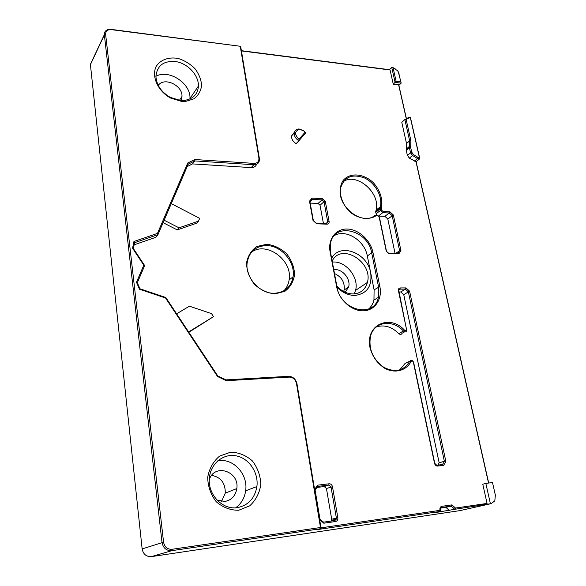 <?xml version="1.0" encoding="UTF-8"?>
<svg xmlns="http://www.w3.org/2000/svg" width="586" height="586" viewBox="0 0 586 586"><rect width="100%" height="100%" fill="white"/><g stroke="black" fill="none" stroke-linecap="round" stroke-linejoin="round"><path stroke-width="0.88" d="M298.97 139.234C294.267 134.304 294.509 131 299.673 129.338L303.621 130.825L305.064 132.268L298.97 139.234L298.882 140.75L305.694 132.949L303.585 130.663L299.043 128.949C296.333 129.037 294.743 130.378 294.282 132.963C294.157 136.194 295.696 138.794 298.882 140.75L296.142 143.651C292.971 141.702 291.447 139.124 291.572 135.901L294.282 132.963M305.064 132.268L305.694 132.949M410.317 117.544L419.408 157.531L417.965 157.341L413.467 154.623L411.709 152.17L410.654 147.482L410.867 140.464L406.127 119.449L410.383 117.273L409.196 117.185L404.853 119.515L409.651 140.816L409.402 147.709L410.515 152.653L412.544 155.51L417.532 158.528L419.81 158.711L410.383 117.273M406.127 119.449L404.853 119.515L401.776 122.306L406.523 143.519L406.266 150.382L407.365 155.312L411.709 152.17M419.408 157.531L419.81 158.711L416.126 161.721L488.702 483.04M410.654 147.482L409.402 147.709L406.266 150.382M403.754 120.518L401.776 122.306M491.2 503.63L494.811 500.883L495.36 495.148L492.496 482.534L485.845 483.428L490.416 503.748L491.2 503.63L459.9 510.626L151.393 556.619L171.793 550.672L321.143 528.645L296.955 383.713C295.747 379.017 292.956 376.556 288.576 376.329L225.954 379.875L217.78 375.948L165.816 297.505L139.922 288.781L137.322 282.73L136.479 282.24L139.475 289.22L139.922 288.781M406.266 118.05L398.883 85.373L401.198 83.131L398.304 71.792M407.365 155.312L409.38 158.154L416.126 161.721M396.114 81.271L393.074 67.771L391.734 67.39L395.103 82.392L401.198 83.131L400.773 81.835L396.114 81.271L393.272 84.201L390.086 69.983L241.417 50.909M395.059 68.43L392.452 67.485L397.689 70.774L398.817 73.221L400.773 81.835M392.452 67.485L391.734 67.39L389.47 69.697L241.381 50.682M240.656 46.323L111.069 29.373L107.802 29.63C105.443 30.501 104.286 32.179 104.345 34.64L162.022 542.497C163.208 548.144 166.468 550.869 171.793 550.672L172.05 549.294C167.428 549.463 164.6 547.104 163.575 542.204L105.641 34.464C105.487 32.208 106.476 30.684 108.615 29.879L111.443 29.659L240.656 46.323L259.378 158.52L258.895 158.008C259.129 161.48 257.518 163.274 254.053 163.399L194.779 159.524L187.747 162.989L188.201 164.183L194.794 160.923L194.779 159.524M415.906 161.348L488.548 483.062M393.272 84.201L398.634 84.845L406.149 118.13M256.587 164.263C255.701 166.549 253.914 167.662 251.218 167.603L192.486 163.912L187.19 166.541M163.098 222.673L177.243 229.902L196.684 223.185L198.522 221.112L199.65 218.322L171.28 203.606M134.143 244.802L155.759 237.33L157.956 234.642L188.201 164.183M188.853 332.284L213.524 316.63L211.524 313.62L189.432 306.185L176.62 313.818M485.845 483.428L482.776 484.212L487.076 503.425L455.52 508.062L451.916 504.876L441.793 506.341C440.32 506.751 439.705 507.923 439.947 509.849L440.049 510.34L321.003 527.84M266.798 244.259L256.888 246.486C251.269 250.361 247.805 255.906 246.501 263.136C246.816 270.798 249.497 277.911 254.551 284.474C260.689 289.997 267.487 293.132 274.951 293.894L284.847 291.315C290.297 287.221 293.557 281.595 294.633 274.438C294.172 266.974 291.498 260.067 286.605 253.731C280.701 248.354 274.101 245.197 266.798 244.259M372.96 252.507C370.535 240.209 358.669 229.316 347.3 229.038C335.91 228.584 327.677 239.154 330.116 251.826L336.657 286.803C338.979 299.798 351.629 311.173 363.247 310.822C374.901 310.661 382.519 299.19 379.86 286.591L372.96 252.507L371.671 252.844L378.556 286.92L378.431 297.27C374.461 318.681 340.51 310.902 337.031 287.133L330.497 252.2L330.401 243.966C333.529 221.552 368.074 229.558 371.671 252.844L367.319 255.979L374.102 289.821L373.956 300.105C373.033 303.695 371.297 306.646 368.733 308.947M437.617 466.068L443.69 465.343L445.836 461.387L409.585 291.169L406.01 287.909L400.238 287.938C398.839 288.107 398.231 289.015 398.429 290.656L406.501 329.251C406.442 330.68 405.79 331.002 404.56 330.211C389.587 313.708 365.29 324.959 369.934 347.344C372.344 356.588 377.413 363.657 385.149 368.557C395.382 373.7 406.288 370.601 411.072 361.489C411.965 360.595 412.742 360.859 413.401 362.295L434.512 463.306C435.054 465.138 436.087 466.06 437.617 466.068L434.761 463.387L413.672 362.514C412.573 360.126 411.277 359.687 409.79 361.181C403.805 370.982 395.081 372.996 383.618 367.224C372.864 359.277 368.477 349.073 370.455 336.606C373.765 321.575 392.517 318.813 403.542 331.112C404.97 332.255 406.032 332.115 406.743 330.702L398.729 290.099L399.916 289.154L405.358 289.125L408.361 291.865L444.349 461.241L442.555 464.552L436.826 465.225M319.634 519.599L323.816 523.21L335.588 521.503C337.272 521.049 338.027 519.797 337.844 517.731L332.482 486.724C331.969 484.754 330.841 483.772 329.098 483.787L317.429 485.201L314.631 489.647M294.428 132.202L291.572 135.901M389.148 253.738L398.802 253.885L400.971 250.735L393.36 214.996L389.873 211.773L383.032 211.495L381.596 210.169L381.288 208.001C382.966 199.189 380.329 190.758 373.385 182.715C363.686 173.434 349.93 172.262 343.184 180.437C337.111 189.263 340.862 204.404 351.475 213.194C359.723 219.032 369.099 220.043 375.78 215.926L377.75 215.816L379.193 217.142L386.233 251.064L389.148 253.738L386.526 251.431L379.494 217.545L377.091 215.333L374.74 215.553C362.053 226.218 336.408 205.833 340.591 188.157C344.18 176.833 352.179 173.449 364.595 178.012C375.318 183.037 382.746 196.522 380.351 206.755L380.336 210.513L382.724 212.718L389.25 212.982L392.18 215.685L399.615 250.705L397.791 253.35L388.467 253.211M322.315 198.61L311.994 198.119L309.489 201.203L313.005 220.431L316.726 223.823L327.113 224.152C328.6 224.042 329.266 223.178 329.112 221.574L325.296 201.342L322.315 198.61L322.029 199.877L324.021 201.701L327.838 222.555L326.49 223.647L316.462 223.325L313.342 220.475L309.965 202.009L312.067 199.416L322.029 199.877L318.052 203.437L320.029 205.246L323.443 223.552M398.634 84.845L398.883 85.373M389.47 69.697L390.086 69.983M274.358 293.264C260.016 293.886 245.329 277.771 247.08 263.26C248.882 251.965 255.364 246.069 266.527 245.578C281.309 245.417 295.6 262.25 293.073 276.804C291.059 287.023 284.825 292.509 274.358 293.264M251.409 252.266C266.491 240.758 292.897 260.36 289.118 279.925C288.473 284.203 286.744 287.814 283.924 290.759M309.489 201.203L309.965 202.009M316.726 223.823L316.462 223.325M311.994 198.119L312.067 199.416M310.162 203.093L318.052 203.437M334.306 235.594C345.835 228.643 364.712 240.45 367.319 255.979M393.36 214.996L387.807 219.003L395.03 253.306M400.971 250.735L399.615 250.705L395.828 253.32M389.873 211.773L389.25 212.982L384.899 216.322L387.807 219.003M398.802 253.885L397.791 253.35M378.681 216.08L384.899 216.322M376.835 215.326L375.714 212.337L376.058 210.147C380.827 193.321 357.167 172.372 343.425 181.462M409.585 291.169L403.747 294.685L439.163 462.837L437.925 465.094M445.836 461.387L444.349 461.241L439.163 462.837M406.01 287.909L405.358 289.125L400.765 291.96L403.747 294.685M443.69 465.343L442.555 464.552M404.684 331.822L402.047 333.266C401.337 334.679 400.282 334.818 398.861 333.683C391.741 326.702 384.226 324.454 376.315 326.937M406.823 362.646L405.014 363.532L399.659 369.956M139.475 289.22L165.538 297.996L217.538 376.505L226.269 380.688L289.213 377.098C293.015 377.296 295.439 379.428 296.487 383.508L320.491 527.51L321.143 528.645L317.26 529.612L440.511 511.402L440.049 510.34M455.52 508.062L454.802 509.293L490.416 503.748M487.076 503.425L486.688 504.583M451.916 504.876L451.198 506.106L454.802 509.293L435.222 512.618L440.511 511.402L440.313 508.436L441.419 507.527L451.198 506.106L445.865 507.351L449.44 510.509M319.619 519.511L319.956 519.093L315.129 490.204L317.502 486.431L328.775 485.047L331.024 487.01L336.379 518.009L336.327 519.115L334.87 520.514L323.501 522.155L319.956 519.093M314.645 489.742L315.129 490.204M323.816 523.21L323.501 522.155M317.429 485.201L317.502 486.431M316.85 487.464L324.205 486.556L326.439 488.497L331.691 519.233L331.31 521.027M165.538 297.996L165.816 297.505M144.676 265.597L133.381 248.552L132.568 248.23L143.812 265.194L144.676 265.597L137.322 282.73M217.538 376.505L217.78 375.948M133.381 248.552L134.575 242.699L133.945 241.483L132.568 248.23M226.269 380.688L225.954 379.875M192.486 163.912L194.794 160.923L253.797 164.732C257.086 164.732 258.968 163.194 259.444 160.117L259.378 158.52M240.297 46.499L258.895 158.008M320.491 527.51L172.05 549.294M187.747 162.989L157.473 233.404L157.956 234.642L134.575 242.699M157.473 233.404L133.945 241.483M143.812 265.194L136.479 282.24M163.575 542.204L142.142 548.921C143.233 554.253 146.31 556.825 151.393 556.619M142.142 548.921L90.42 64.621L104.367 34.918L105.641 34.464M92.581 60.021L90.42 64.621M238.7 510.238L249.717 505.843C255.826 500.232 259.532 493.097 260.836 484.432C260.455 475.605 257.613 467.745 252.317 460.86C245.878 455.241 238.627 452.355 230.554 452.194L219.538 456.142C213.223 461.49 209.275 468.558 207.693 477.348C207.891 486.439 210.733 494.562 216.227 501.733C222.944 507.498 230.437 510.333 238.7 510.238M181.301 101.334L185.967 101.341L194.054 98.756C198.354 95.408 200.873 90.977 201.628 85.453C201.196 79.652 198.991 74.085 195.021 68.738C190.201 63.925 184.612 60.512 178.254 58.475C168.673 56.71 160.139 59.823 155.971 66.775C151.474 76.81 157.993 91.05 170.372 97.979L181.301 101.334M459.9 510.626L460.53 510.487M343.652 291.491L344.114 290.041C344.978 282.415 341.777 276.922 334.496 273.552M221.545 501.455L225.273 493.126C225.405 483.032 220.863 477.114 211.649 475.378M237.162 507.674C222.709 510.047 208.015 494.899 209.312 478.865C209.993 464.222 222.805 453.381 235.784 455.791C248.786 457.952 258.77 472.463 256.902 486.534C254.785 498.43 248.208 505.476 237.162 507.674M217.728 460.852C232.979 457.629 248.332 474.155 245.644 490.819C244.567 498.071 241.242 503.733 235.66 507.813M180.144 100.404L170.343 97.393C161.384 92.185 156.572 85.212 155.905 76.451C157.209 64.921 164.388 60.072 177.426 61.896C188.897 64.519 198.742 75.821 198.442 86.003C197.819 94.273 193.116 99.071 184.334 100.411L180.144 100.404M155.905 76.305C168.863 68.826 191.087 83.512 189.959 98.543L189.945 98.968M337.038 287.169C342.356 292.597 348.26 295.359 354.764 295.447C366.939 293.886 372.249 286.334 370.689 272.798C367.576 252.881 339.953 242.274 331.639 258.316M332.152 261.041C341.213 242.26 373.348 262.103 367.393 282.437C365.334 289.682 360.58 293.52 353.124 293.96C347.095 293.857 341.667 291.242 336.84 286.115M332.35 262.103C345.432 260.389 359.321 277.325 355.548 290.4L354.252 293.908M345.242 292.26L348.663 286.913C350.985 278.665 341.836 268.132 333.793 269.802M217.025 500.048L224.841 501.462C231.573 500.151 235.565 495.859 236.817 488.585C239.623 471.364 214.674 462.991 209.283 479.604M181.008 100.47L181.975 96.485C182.795 85.446 164.263 76.649 158.257 85.373M398.927 291.975L400.765 291.96M440.474 508.135L445.865 507.351M164.146 220.226L179.016 227.837L198.522 221.112M188.633 331.962L213.524 316.63M177.243 229.902L179.016 227.837M409.38 158.154L413.467 154.623M414.346 161.143L417.532 158.528L417.965 157.341M406.523 143.519L409.651 140.816L410.867 140.464M406.479 149.166L409.621 146.485L410.837 146.5M399.073 73.77L398.817 73.221M320.029 205.246L324.021 201.701L325.296 201.342M325.809 223.625L327.83 221.926L329.112 221.574M326.49 223.647L327.113 224.152M330.116 251.826L330.497 252.2M374.102 289.821L379.86 286.591M337.031 287.133L336.657 286.803M386.526 251.431L386.233 251.064M379.494 217.545L379.193 217.142M377.091 215.333L377.75 215.816M375.699 215.282L376.358 215.765M374.74 215.553L375.78 215.926M375.743 211.326L380.036 207.942L381.288 208.001M375.714 212.337L380.006 208.953L381.266 208.609M376.036 213.883L380.336 210.513L381.596 210.169M378.549 215.963L382.724 212.718L383.032 211.495M405.014 363.532L409.79 361.181L411.072 361.489M398.861 333.683L404.56 330.211M398.824 289.836L399.916 289.154L400.238 287.938M441.199 507.579L441.793 506.341M324.205 486.556L328.775 485.047L329.098 483.787M326.439 488.497L332.482 486.724M331.691 519.233L337.844 517.731M334.87 520.514L335.588 521.503M296.955 383.713L296.487 383.508M111.069 29.373L111.443 29.659M251.218 167.603L253.797 164.732L254.053 163.399M288.576 376.329L289.213 377.098M299.673 129.338L299.043 128.949M409.929 117.537L409.196 117.185M293.073 276.804L289.118 279.925M327.838 222.555L326.534 223.647M375.714 211.443L380.006 208.059M336.327 519.115L331.647 520.331M108.615 29.879L107.802 29.63M104.345 34.64L90.398 64.357M406.42 149.386L409.563 146.712M406.567 148.822L409.709 146.148M256.902 486.534L245.644 490.819M184.334 100.411L185.967 101.341M170.343 97.393L170.372 97.979M198.442 86.003L189.959 98.543M367.393 282.437L355.548 290.4M348.663 286.913L344.114 290.041M181.975 96.485L179.441 100.323M236.817 488.585L225.273 493.126M378.431 297.27L373.956 300.105M380.351 206.755L376.058 210.147"/></g></svg>
